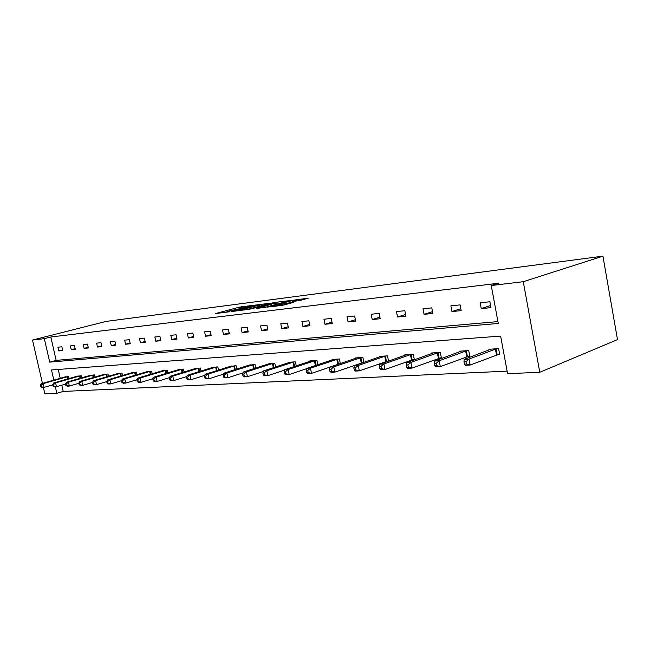 <?xml version="1.0" encoding="UTF-8"?>
<svg xmlns="http://www.w3.org/2000/svg" width="650" height="650" viewBox="0 0 650 650"><rect width="100%" height="100%" fill="white"/><g stroke="black" fill="none" stroke-linecap="round" stroke-linejoin="round"><path stroke-width="0.97" d="M253.346 305.305L239.306 307.158L215.613 313.544L229.32 311.797L226.907 311.667L230.523 310.619L241.451 308.523L238.972 308.417L242.499 307.393L253.346 305.305M299.301 300.649L308.392 298.131L291.265 300.511L267.321 307.109L282.23 305.37L293.353 302.461L286.666 303.192L280.134 304.809C274.877 306.061 272.269 306.467 272.309 306.028L289.023 301.381C294.206 300.146 296.79 299.748 296.79 300.162L292.606 301.389L299.301 300.649M491.246 285.521L523.258 281.71L602.94 256.165L106.169 321.401L32.5 340.056L44.33 338.65L49.701 362.131L498.282 323.464L491.246 285.521L498.461 283.254L50.822 337.001L44.33 338.65M270.636 303.152L254.792 305.175L231.018 311.626L247.284 309.506L270.636 303.152M275.129 302.388L289.583 300.641L265.679 307.223L256.758 308.425L267.329 305.492L263.014 305.931L248.568 309.473L272.683 302.884L275.194 302.697M53.82 380.136L51.496 369.964L500.622 336.091L507.593 373.685L539.776 372.279L617.5 339.609L602.94 256.165M467.716 356.395L469.796 356.265L468.723 350.586L459.469 351.187L459.591 351.837M412.433 359.71L414.326 359.596L413.278 354.185L404.885 354.729L404.991 355.298M363.87 362.359L362.895 357.459L355.249 357.955L355.347 358.451M362.936 362.676L362.204 362.724M317.801 364.739L316.924 360.449L309.928 360.904L310.017 361.335M275.592 366.982L274.804 363.179L268.458 363.984M236.787 369.086L236.072 365.698L230.222 366.429M200.98 371.061L200.33 368.022L194.919 368.688M167.846 372.913L167.245 370.167L162.232 370.776M137.093 374.66L136.541 372.166L131.877 372.726M108.469 376.293L107.965 374.026L103.618 374.538M81.77 377.837L81.299 375.757L77.236 376.236M58.224 369.46L60.239 378.308M61.807 385.182L63.229 391.43L507.13 371.15M69.071 378.576L68.624 376.577L64.691 377.041M94.892 377.073L94.404 374.904L90.204 375.399M122.525 375.489L121.997 373.108L117.504 373.652M152.189 373.799L151.612 371.183L146.778 371.767M184.096 372.003L183.471 369.119L178.271 369.752M218.53 370.094L217.847 366.884L212.225 367.575M255.791 368.054L255.036 364.463L248.95 365.227M296.246 365.877L295.417 361.847L288.714 362.277L288.795 362.684M340.316 363.569L339.398 358.987L332.085 359.458L332.183 359.921M388.529 361.108L387.498 355.859L379.486 356.379L379.592 356.907M388.408 361.148L386.734 361.254M439.4 358.093L441.382 357.971L440.318 352.43L431.511 352.999L431.624 353.608M497.486 354.608L499.679 354.477L498.599 348.644L488.857 349.277L488.987 349.984M63.229 391.43L56.826 393.315L44.858 393.835L43.379 387.416M539.776 372.279L523.258 281.71M32.5 340.056L42.453 383.37M55.339 386.783L56.826 393.315M50.822 337.001L56.152 360.384L497.933 321.596M56.152 360.384L49.701 362.131M490.977 307.645L481.26 308.612L480.171 302.778L489.881 301.762L490.977 307.645M461.183 310.627L451.953 311.553L450.872 305.866L460.102 304.891L461.183 310.627M432.859 313.463L424.076 314.34L423.012 308.799L431.795 307.873L432.859 313.463M405.901 316.16L397.532 317.005L396.476 311.586L404.844 310.708L405.901 316.16M380.201 318.736L372.223 319.54L371.183 314.251L379.153 313.414L380.201 318.736M355.688 321.189L348.067 321.953L347.035 316.794L354.648 315.989L355.688 321.189M332.272 323.537L324.984 324.269L323.968 319.223L331.248 318.451L332.272 323.537M309.879 325.78L302.908 326.479L301.901 321.539L308.864 320.808L309.879 325.78M288.446 327.925L281.775 328.591L280.776 323.765L287.446 323.066L288.446 327.925M267.922 329.981L261.519 330.623L260.536 325.894L266.931 325.219L267.922 329.981M248.235 331.955L242.101 332.564L241.126 327.941L247.26 327.291L248.235 331.955M229.344 333.848L223.454 334.433L222.495 329.899L228.386 329.282L229.344 333.848M211.201 335.66L205.538 336.229L204.588 331.784L210.251 331.183L211.201 335.66M193.765 337.407L188.313 337.951L187.379 333.596L192.822 333.019L193.765 337.407M176.987 339.089L171.746 339.617L170.82 335.335L176.053 334.783L176.987 339.089M160.834 340.706L155.789 341.209L154.871 337.017L159.916 336.481L160.834 340.706M145.275 342.266L140.408 342.753L139.506 338.634L144.365 338.122L145.275 342.266M130.276 343.769L125.58 344.24L124.686 340.194L129.382 339.698L130.276 343.769M115.806 345.215L111.28 345.67L110.394 341.697L114.92 341.217L115.806 345.215M101.839 346.613L97.468 347.051L96.59 343.143L100.961 342.688L101.839 346.613M88.351 347.961L84.126 348.392L83.257 344.549L87.482 344.102L88.351 347.961M75.311 349.269L71.224 349.684L70.371 345.906L74.457 345.475L75.311 349.269M62.709 350.537L58.752 350.927L57.907 347.222L61.856 346.799L62.709 350.537M58.752 350.927L62.562 349.919M71.224 349.684L75.164 348.627M84.126 348.392L88.197 347.295M97.468 347.051L101.684 345.914M111.28 345.67L115.643 344.484M125.58 344.24L130.106 342.997M140.408 342.753L145.096 341.461M155.789 341.209L160.648 339.861M171.746 339.617L176.792 338.203M188.313 337.951L193.562 336.473M205.538 336.229L210.99 334.677M223.454 334.433L229.125 332.808M242.101 332.564L248.007 330.858M261.519 330.623L267.678 328.819M281.775 328.591L288.194 326.698M302.908 326.479L309.611 324.472M324.984 324.269L331.988 322.148M348.067 321.953L355.387 319.711M372.223 319.54L379.892 317.151M397.532 317.005L405.567 314.462M424.076 314.34L432.51 311.634M451.953 311.553L460.809 308.652M481.26 308.612L490.579 305.508M256.661 305.004L234.195 310.993L243.904 309.229L259.423 304.956L256.661 305.004M276.664 302.965L270.335 303.769L264.477 305.386L276.664 302.965L276.908 304.143M65.536 376.781L41.202 383.727L43.16 383.614L44.021 387.376L52.764 384.865M41.446 386.774L44.021 387.376L42.071 387.481L40.666 386.815L41.446 386.774L41.104 385.271L40.324 385.312L40.666 386.815M41.104 385.271L43.16 383.614L67.73 376.634M40.324 385.312L41.202 383.727M78.106 375.96L53.584 383.012L55.608 382.899L56.477 386.726L65.561 384.093M53.869 386.116L56.477 386.726L54.454 386.831L53.056 386.157L53.869 386.116L53.511 384.581L52.707 384.629L53.056 386.157M53.511 384.581L55.608 382.899L80.373 375.814M52.707 384.629L53.584 383.012M91.097 375.115L66.389 382.273L68.478 382.151L69.363 386.051L78.812 383.297M66.714 385.426L69.363 386.051L67.267 386.157L65.877 385.474L66.714 385.426L66.357 383.866L65.52 383.914L65.877 385.474M66.357 383.866L68.478 382.151L93.446 374.969M65.52 383.914L66.389 382.273M104.544 374.246L79.641 381.509L81.811 381.387L82.704 385.352L92.536 382.46M80.015 384.719L82.704 385.352L80.535 385.466L79.146 384.759L80.015 384.719L79.649 383.126L78.788 383.175L79.146 384.759M79.649 383.126L81.811 381.387L106.974 374.083M78.788 383.175L79.641 381.509M118.463 373.344L93.364 380.721L95.615 380.591L96.517 384.629L106.787 381.582M93.787 383.979L96.517 384.629L94.274 384.743L92.885 384.028L93.787 383.979L93.421 382.363L92.528 382.411L92.885 384.028M93.421 382.363L95.615 380.591L120.973 373.173M92.528 382.411L93.364 380.721M132.876 372.401L107.591 379.901L109.923 379.762L110.841 383.874L121.607 380.656M108.062 383.216L110.841 383.874L108.509 383.996L107.136 383.264L108.062 383.216L107.697 381.574L106.771 381.623L107.136 383.264M107.697 381.574L109.923 379.762L135.484 372.231M106.771 381.623L107.591 379.901M147.81 371.434L122.346 379.048L124.767 378.909L125.694 383.102L136.979 379.697M122.874 382.428L125.694 383.102L123.272 383.224L121.907 382.476L122.874 382.428L122.501 380.754L121.534 380.803L121.907 382.476M122.501 380.754L124.767 378.909L150.516 371.256M121.534 380.803L122.346 379.048M163.304 370.427L137.662 378.17L140.164 378.024L141.107 382.289L152.953 378.682M138.247 381.607L141.107 382.289L138.596 382.419L137.239 381.656L138.247 381.607L137.865 379.901L136.866 379.957L137.239 381.656M137.865 379.901L140.164 378.024L166.107 370.248M136.866 379.957L137.662 378.17M179.376 369.379L153.562 377.252L156.171 377.106L157.121 381.452L169.544 377.634M154.213 380.754L157.121 381.452L154.513 381.591L153.164 380.811L154.213 380.754L153.831 379.015L152.782 379.072L153.164 380.811M153.831 379.015L156.171 377.106L182.293 369.192M152.782 379.072L153.562 377.252M196.072 368.298L170.089 376.301L172.794 376.147L173.761 380.583L186.802 376.529M170.804 379.868L173.761 380.583L171.048 380.721L169.715 379.925L170.804 379.868L170.414 378.089L169.333 378.154L169.715 379.925M170.414 378.089L172.794 376.147L199.095 368.103M169.333 378.154L170.089 376.301M213.419 367.169L187.273 375.31L190.093 375.148L191.067 379.673L204.758 375.375M188.061 378.942L191.067 379.673L188.248 379.819L186.932 379.007L188.061 378.942L187.671 377.13L186.542 377.195L186.932 379.007M187.671 377.13L190.093 375.148L216.564 366.966M186.542 377.195L187.273 375.31M231.465 365.999L205.164 374.278L208.097 374.108L209.081 378.731L223.47 374.156M206.026 377.983L209.081 378.731L206.148 378.885L204.856 378.048L206.026 377.983L205.627 376.139L204.457 376.204L204.856 378.048M205.627 376.139L208.097 374.108L234.739 365.787M204.457 376.204L205.164 374.278M250.242 364.78L223.795 373.206L226.858 373.027L227.857 377.748L242.97 372.881M224.746 376.984L227.857 377.748L224.794 377.902L223.519 377.049L224.746 376.984L224.347 375.099L223.121 375.164L223.519 377.049M224.347 375.099L226.858 373.027L253.654 364.561M223.121 375.164L223.795 373.206M269.807 363.504L243.222 372.084L246.415 371.906L247.431 376.716L263.315 371.54M244.262 375.944L247.431 376.716L244.238 376.886L242.986 376.009L244.262 375.944L243.856 374.018L242.58 374.083L242.986 376.009M243.856 374.018L246.415 371.906L273.358 363.277M242.58 374.083L243.222 372.084M290.201 362.18L263.494 370.914L266.825 370.727L267.857 375.651L284.554 370.134M264.631 374.855L267.857 375.651L264.517 375.822L263.299 374.928L264.631 374.855L264.225 372.881L262.892 372.962L263.299 374.928M264.225 372.881L266.825 370.727L293.906 361.944M262.892 372.962L263.494 370.914M311.488 360.799L284.676 369.696L288.153 369.501L289.193 374.53L306.759 368.639M285.911 373.717L289.193 374.53L285.707 374.709L284.521 373.791L285.911 373.717L285.496 371.702L284.107 371.784L284.521 373.791M285.496 371.702L288.153 369.501L315.348 360.547M284.107 371.784L284.676 369.696M333.71 359.352L306.808 368.42L310.456 368.209L311.504 373.36L338.333 364.244M308.165 372.531L311.504 373.36L307.856 373.555L306.711 372.604L308.165 372.531L307.743 370.467L306.288 370.549L306.711 372.604M307.743 370.467L310.456 368.209L337.756 359.092M306.288 370.549L306.808 368.42M356.947 357.849L329.981 367.088L333.791 366.868L334.856 372.133L363.862 362.294M331.459 371.288L334.856 372.133L331.045 372.336L329.932 371.369L331.459 371.288L331.029 369.176L329.509 369.257L329.932 371.369M331.029 369.176L333.791 366.868L361.181 357.573M329.509 369.257L329.981 367.088M381.274 356.265L354.25 365.69L358.256 365.454L359.328 370.858L388.473 360.799M355.867 369.98L359.328 370.858L355.331 371.061L354.266 370.069L355.867 369.98L355.436 367.819L353.836 367.908L354.266 370.069M355.436 367.819L358.256 365.454L385.694 355.981M353.836 367.908L354.25 365.69M406.746 354.608L379.714 364.219L383.906 363.984L384.995 369.509L414.253 359.231M381.469 368.615L384.995 369.509L380.803 369.728L379.787 368.704L381.469 368.615L381.03 366.397L379.348 366.494L379.787 368.704M381.03 366.397L383.906 363.984L411.385 354.307M379.348 366.494L379.714 364.219M433.469 352.877L406.445 362.684L410.857 362.424L411.954 368.095L441.309 357.589M408.354 367.177L411.954 368.095L407.542 368.331L406.591 367.274L408.354 367.177L407.916 364.91L406.152 365.007L406.591 367.274M407.916 364.91L410.857 362.424L438.336 352.56M406.152 365.007L406.445 362.684M461.524 351.049L434.549 361.059L439.189 360.791L440.302 366.608L469.723 355.859M436.629 365.666L440.302 366.608L435.663 366.852L434.777 365.763L436.629 365.666L436.183 363.342L434.33 363.439L434.777 365.763M436.183 363.342L439.189 360.791L466.643 350.716M434.33 363.439L434.549 361.059M491.026 349.131L464.132 359.361L469.024 359.076L470.153 365.048L499.598 354.039M466.407 364.073L470.153 365.048L465.262 365.3L464.449 364.179L466.407 364.073L465.952 361.684L463.994 361.798L464.449 364.179M465.952 361.684L469.024 359.076L496.405 348.782M463.994 361.798L464.132 359.361M239.525 308.214L239.306 307.158M241.849 307.572L241.662 306.678M244.083 310.099L243.904 309.229M258.115 306.556L257.887 305.435M267.101 306.832L266.858 305.646M269.067 306.288L268.791 304.939M271.521 305.622L271.277 304.436M295.717 301.104L295.604 300.544M280.296 305.606L280.134 304.809M284.375 304.956L284.115 303.704M286.886 304.273L286.666 303.192M67.454 379.039L66.958 376.838M67.99 378.885L67.494 376.691M80.112 378.316L79.593 376.017M80.649 378.162L80.137 375.871M93.194 377.569L92.657 375.172M93.738 377.414L93.202 375.026M106.738 376.805L106.178 374.294M107.282 376.642L106.73 374.148M120.754 376.017L120.169 373.384M121.306 375.846L120.729 373.238M135.273 375.196L134.664 372.45M135.834 375.034L135.232 372.296M150.321 374.359L149.687 371.475M150.889 374.189L150.256 371.321M165.929 373.498L165.271 370.467M166.506 373.319L165.847 370.305M182.13 372.604L181.439 369.419M182.715 372.426L182.024 369.257M198.965 371.686L198.242 368.331M199.55 371.507L198.835 368.168M216.45 370.744L215.703 367.201M217.043 370.557L216.296 367.031M234.65 369.761L233.862 366.023M235.251 369.574L234.463 365.852M253.597 368.753L252.761 364.796M254.199 368.558L253.378 364.626M273.333 367.721L272.464 363.521M273.942 367.518L273.073 363.35M293.914 366.649L292.996 362.188M294.531 366.446L293.621 362.017M315.396 365.544L314.429 360.807M316.022 365.332L315.063 360.62M337.838 364.39L336.822 359.352M338.471 364.195L337.456 359.166M361.262 362.993L360.238 357.833M361.904 362.798L360.88 357.646M385.783 361.522L384.743 356.249M386.433 361.327L385.393 356.054M411.474 359.986L410.426 354.583M412.132 359.791L411.076 354.388M438.425 358.377L437.369 352.836M439.083 358.174L438.027 352.641M466.733 356.679L465.66 351.008M467.399 356.476L466.326 350.805M496.494 354.9L495.414 349.082M497.169 354.689L496.08 348.871M259.667 306.134L259.423 304.956M267.581 306.702L267.329 305.492M278.151 303.802L277.899 302.567M296.944 300.942L296.79 300.162"/></g></svg>
